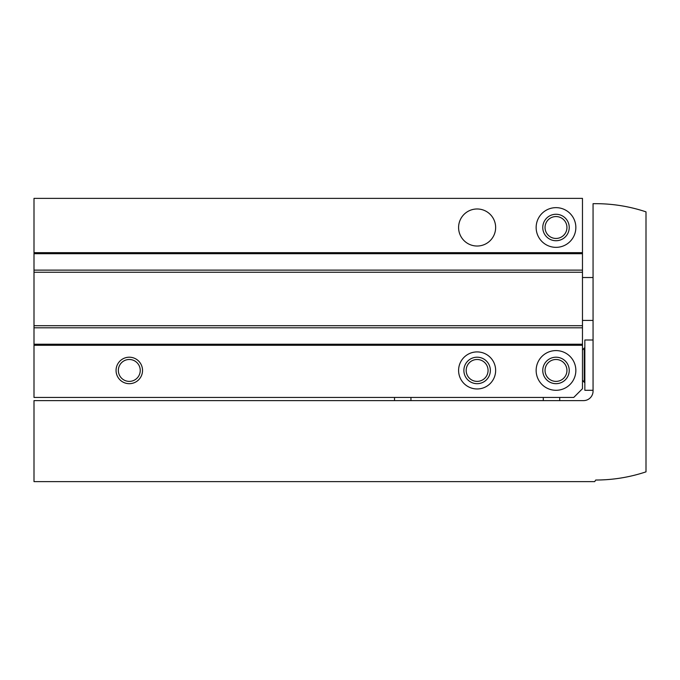 <?xml version="1.0" encoding="UTF-8"?>
<svg xmlns="http://www.w3.org/2000/svg" width="680" height="680" viewBox="0 0 680 680"><rect width="100%" height="100%" fill="white"/><g stroke="black" fill="none" stroke-linecap="round" stroke-linejoin="round"><path stroke-width="1.02" d="M394.527 400.613L394.527 397.443M410.941 397.443L410.941 400.613M543.294 397.443L543.294 400.613M34 345.296L34 198.381L582.471 198.381L582.471 388.705L573.733 397.443L34 397.443L34 345.296L582.471 345.296M116.059 370.438A13.235 13.235 0 0 0 135.915 381.905A13.235 13.235 0 0 0 135.915 358.98A13.235 13.235 0 0 0 116.059 370.438M458.592 370.438A18.53 18.53 0 0 0 486.379 386.486A18.53 18.53 0 0 0 486.379 354.39A18.53 18.53 0 0 0 458.592 370.438M536.146 370.438A19.856 19.856 0 0 0 565.93 387.634A19.856 19.856 0 0 0 565.93 353.251A19.856 19.856 0 0 0 536.146 370.438M458.592 227.502A18.53 18.53 0 0 0 486.379 243.55A18.53 18.53 0 0 0 486.379 211.454A18.53 18.53 0 0 0 458.592 227.502M536.146 227.502A19.856 19.856 0 0 0 565.93 244.69A19.856 19.856 0 0 0 565.93 210.307A19.856 19.856 0 0 0 536.146 227.502M34 344.233L582.471 344.233M34 327.82L582.471 327.82M34 270.122L582.471 270.122M34 253.708L582.471 253.708M545.054 227.502A10.939 10.939 0 0 0 561.467 236.98A10.939 10.939 0 0 0 561.467 218.025A10.939 10.939 0 0 0 545.054 227.502M542.767 227.502A13.235 13.235 0 0 0 562.615 238.96A13.235 13.235 0 0 0 562.615 216.036A13.235 13.235 0 0 0 542.767 227.502M545.054 370.438A10.939 10.939 0 0 0 561.467 379.916A10.939 10.939 0 0 0 561.467 360.961A10.939 10.939 0 0 0 545.054 370.438M542.767 370.438A13.235 13.235 0 0 0 562.615 381.905A13.235 13.235 0 0 0 562.615 358.98A13.235 13.235 0 0 0 542.767 370.438M466.174 370.438A10.939 10.939 0 0 0 482.587 379.916A10.939 10.939 0 0 0 482.587 360.961A10.939 10.939 0 0 0 466.174 370.438M463.879 370.438A13.235 13.235 0 0 0 483.735 381.905A13.235 13.235 0 0 0 483.735 358.98A13.235 13.235 0 0 0 463.879 370.438M118.354 370.438A10.939 10.939 0 0 0 134.768 379.916A10.939 10.939 0 0 0 134.768 360.961A10.939 10.939 0 0 0 118.354 370.438M559.708 400.613L559.708 397.443M34 400.613L34 481.618L594.711 481.618L595.706 480.029A158.822 158.822 0 0 0 646 471.852L646 211.854A158.822 158.822 0 0 0 595.706 203.677L593.062 203.677L593.062 391.085A9.529 9.529 0 0 1 583.534 400.613L34 400.613M593.062 390.295L584.851 390.295L584.851 340L593.062 340M34 252.645L582.471 252.645M34 325.703L582.471 325.703M34 272.238L582.471 272.238M584.851 382.373L584.222 382.262L584.222 348.032L584.851 347.922M593.062 277.534L582.471 277.534M593.062 320.416L582.471 320.416M584.222 382.262L582.471 380.179M584.222 348.032L582.471 350.115"/></g></svg>
